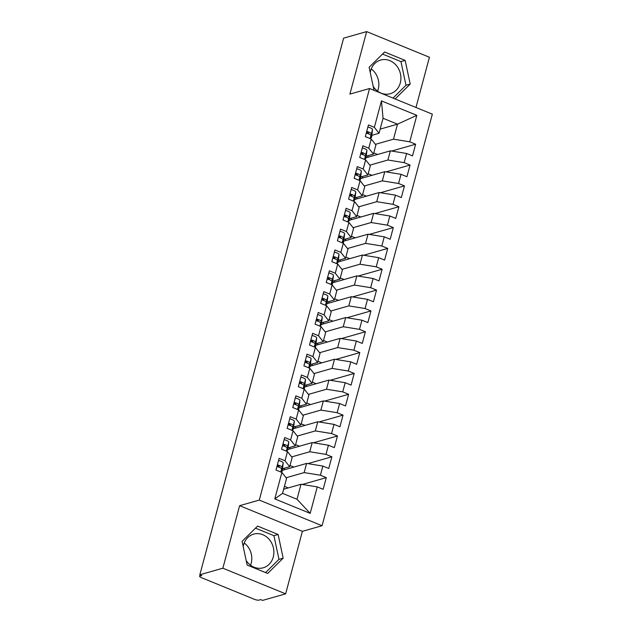 <?xml version="1.0" encoding="UTF-8"?>
<svg xmlns="http://www.w3.org/2000/svg" width="632" height="632" viewBox="0 0 632 632"><rect width="100%" height="100%" fill="white"/><g stroke="black" fill="none" stroke-linecap="round" stroke-linejoin="round"><path stroke-width="0.95" d="M373.212 86.466A17.506 15.287 74.1 0 0 390.244 93.718A17.506 15.287 74.1 0 0 400.293 82.942A17.506 15.287 74.1 0 0 396.225 65.325A17.506 15.287 74.1 0 0 380.662 60.04A17.506 15.287 74.1 0 0 370.621 70.816A17.506 15.287 74.1 0 0 370.241 72.546M377.581 91.134A17.506 15.287 74.1 0 0 378.213 89.231A17.506 15.287 74.1 0 0 371.253 68.904M243.217 546.625A17.506 15.287 -105.9 0 1 243.589 544.903A17.506 15.287 -105.9 0 1 253.637 534.127A17.506 15.287 -105.9 0 1 269.2 539.412A17.506 15.287 -105.9 0 1 273.261 557.021A17.506 15.287 -105.9 0 1 263.22 567.797A17.506 15.287 -105.9 0 1 246.18 560.552M250.548 565.221A17.506 15.287 74.1 0 0 251.18 563.309A17.506 15.287 74.1 0 0 244.221 542.991M285.64 593.843L302.396 531.33L239.623 505.679L222.867 568.2L285.64 593.843L262.612 600.4L260.708 599.626L259.025 600.1A3.365 0.924 -165 0 1 254.601 599.389L201.339 577.624A3.365 0.924 -165 0 1 199.665 576.305L200.052 574.844M415.967 107.48L429.428 57.243L366.655 31.6L343.618 38.157L199.838 574.757L222.867 568.2M322.059 525.729L432.335 114.163L369.562 88.52L259.286 500.086L322.059 525.729L302.396 531.33M367.713 157.297L368.164 155.614M377.596 154.485L373.773 152.92M362.136 178.137L362.586 176.454M372.011 175.325L368.187 173.761M356.551 198.969L357.001 197.295M366.434 196.157L362.602 194.593M350.965 219.81L351.416 218.135M360.848 216.997L357.017 215.433M345.38 240.65L345.83 238.967M355.263 237.837L351.432 236.273M339.795 261.49L340.245 259.807M349.678 258.678L345.854 257.113M334.217 282.33L334.668 280.648M344.092 279.518L340.269 277.954M328.632 303.17L329.082 301.488M338.515 300.358L334.683 298.786M323.047 324.003L323.497 322.328M332.93 321.19L329.098 319.626M317.462 344.843L317.912 343.168M327.344 342.031L323.513 340.466M311.876 365.683L312.327 364M321.759 362.871L317.935 361.307M306.299 386.523L306.749 384.841M316.174 383.711L312.35 382.147M300.714 407.363L301.164 405.681M310.596 404.551L306.765 402.987M295.128 428.196L295.579 426.521M305.011 425.383L301.18 423.819M289.543 449.036L289.993 447.361M299.426 446.224L295.594 444.659M283.958 469.876L284.408 468.194M293.841 467.064L290.017 465.5M274.794 498.909L281.888 472.444L286.565 478.361L282.543 493.363L274.794 498.909L310.178 513.366L317.272 486.901L323.165 489.31L326.294 477.634L320.4 475.224L322.857 466.061L328.751 468.47L331.879 456.802L325.978 454.392L328.435 445.22L334.336 447.63L337.464 435.962L331.563 433.552L334.02 424.38L339.921 426.79L343.042 415.121L337.148 412.712L339.605 403.54L345.499 405.949L348.627 394.281L342.734 391.872L345.19 382.7L351.084 385.109L354.212 373.441L348.319 371.031L350.776 361.867L356.669 364.277L359.798 352.601L353.896 350.191L356.353 341.027L362.255 343.437L365.383 331.768L359.482 329.359L361.938 320.187L367.84 322.597L370.96 310.928L365.067 308.519L367.524 299.347L373.417 301.756L376.546 290.088L370.652 287.678L373.109 278.507L379.002 280.916L382.131 269.248L376.238 266.838L378.694 257.674L384.588 260.084L387.716 248.408L381.815 245.998L384.272 236.834L390.173 239.244L393.302 227.575L387.4 225.166L389.857 215.994L395.758 218.403L398.879 206.735L392.986 204.326L395.442 195.154L401.336 197.563L404.464 185.895L398.571 183.485L401.028 174.314L406.921 176.723L410.049 165.055L404.156 162.645L406.613 153.473L412.506 155.883L415.635 144.215L391.619 151.056M380.148 129.118L397.512 124.172L383.055 118.271L381.444 100.883L374.357 127.356L368.456 124.946L365.328 136.615L371.229 139.024L368.772 148.188L362.871 145.779L359.75 157.455L365.644 159.864L363.187 169.028L357.293 166.619L354.165 178.287L360.058 180.697L357.601 189.869L351.708 187.459L348.58 199.127L354.473 201.537L352.016 210.709L346.123 208.299L342.994 219.968L348.896 222.377L346.439 231.549L340.537 229.14L337.409 240.808L343.31 243.217L340.853 252.381L334.952 249.972L331.832 261.648L337.725 264.058L335.268 273.222L329.375 270.812L326.246 282.48L332.14 284.89L329.683 294.062L323.789 291.652L320.661 303.32L326.554 305.73L324.098 314.902L318.204 312.492L315.076 324.161L320.977 326.57L318.52 335.742L312.619 333.333L309.49 345.001L315.392 347.41L312.935 356.582L307.034 354.173L303.913 365.841L309.806 368.251L307.35 377.415L301.456 375.005L298.328 386.681L304.221 389.091L301.764 398.255L295.871 395.845L292.742 407.514L298.636 409.923L296.179 419.095L290.286 416.686L287.157 428.354L293.058 430.763L290.602 439.935L284.7 437.526L281.572 449.194L287.473 451.603L285.016 460.775L279.115 458.366L275.994 470.034L281.888 472.444M381.444 100.883L416.828 115.34L409.733 141.805L415.635 144.215M366.062 157.763L390.363 150.851L387.906 160.015L369.831 165.165M406.613 153.473L390.363 150.851M404.156 162.645L387.906 160.015M383.055 118.271L379.034 133.273L371.837 135.319M374.357 127.356L379.034 133.273M360.485 178.603L384.777 171.691L382.32 180.855L364.253 185.998M401.028 174.314L384.777 171.691M398.571 183.485L382.32 180.855M371.229 139.024L375.906 144.941L373.449 154.113L366.252 156.159M368.772 148.188L373.449 154.113M354.9 199.443L379.192 192.523L376.735 201.695L358.668 206.838M395.442 195.154L379.192 192.523M392.986 204.326L376.735 201.695M365.644 159.864L370.32 165.781L367.863 174.953L360.675 177M363.187 169.028L367.863 174.953M349.314 220.284L373.615 213.363L371.158 222.535L353.083 227.678M389.857 215.994L373.615 213.363M387.4 225.166L371.158 222.535M360.058 180.697L364.735 186.622L362.278 195.786L355.089 197.84M357.601 189.869L362.278 195.786M343.729 241.124L368.029 234.203L365.572 243.375L347.497 248.518M384.272 236.834L368.029 234.203M381.815 245.998L365.572 243.375M354.473 201.537L359.158 207.462L356.701 216.626L349.504 218.672M352.016 210.709L356.701 216.626M338.144 261.956L362.444 255.044L359.987 264.216L341.912 269.358M378.694 257.674L362.444 255.044M376.238 266.838L359.987 264.216M348.896 222.377L353.572 228.294L351.115 237.466L343.919 239.512M346.439 231.549L351.115 237.466M332.566 282.796L356.859 275.884L354.402 285.048L336.335 290.199M373.109 278.507L356.859 275.884M370.652 287.678L354.402 285.048M343.31 243.217L347.987 249.134L345.53 258.306L338.333 260.352M340.853 252.381L345.53 258.306M326.981 303.637L351.274 296.724L348.817 305.888L330.749 311.031M367.524 299.347L351.274 296.724M365.067 308.519L348.817 305.888M337.725 264.058L342.402 269.975L339.945 279.147L332.756 281.193M335.268 273.222L339.945 279.147M321.396 324.477L345.696 317.556L343.239 326.728L325.164 331.871M361.938 320.187L345.696 317.556M359.482 329.359L343.239 326.728M332.14 284.89L336.817 290.815L334.36 299.987L327.171 302.033M329.683 294.062L334.36 299.987M315.81 345.317L340.111 338.397L337.654 347.568L319.579 352.711M356.353 341.027L340.111 338.397M353.896 350.191L337.654 347.568M326.554 305.73L331.239 311.655L328.782 320.819L321.585 322.873M324.098 314.902L328.782 320.819M310.225 366.149L334.526 359.237L332.069 368.409L313.993 373.552M350.776 361.867L334.526 359.237M348.319 371.031L332.069 368.409M320.977 326.57L325.654 332.495L323.197 341.659L316 343.705M318.52 335.742L323.197 341.659M304.648 386.989L328.94 380.077L326.483 389.241L308.416 394.392M345.19 382.7L328.94 380.077M342.734 391.872L326.483 389.241M315.392 347.41L320.068 353.328L317.612 362.499L310.415 364.546M312.935 356.582L317.612 362.499M299.062 407.83L323.355 400.917L320.898 410.081L302.831 415.224M339.605 403.54L323.355 400.917M337.148 412.712L320.898 410.081M309.806 368.251L314.483 374.168L312.026 383.34L304.837 385.386M307.35 377.415L312.026 383.34M293.477 428.67L317.778 421.749L315.321 430.921L297.245 436.064M334.02 424.38L317.778 421.749M331.563 433.552L315.321 430.921M304.221 389.091L308.898 395.008L306.441 404.18L299.252 406.226M301.764 398.255L306.441 404.18M287.892 449.51L312.192 442.59L309.735 451.762L291.66 456.904M328.435 445.22L312.192 442.59M325.978 454.392L309.735 451.762M298.636 409.923L303.32 415.848L300.864 425.012L293.667 427.066M296.179 419.095L300.864 425.012M282.307 470.35L306.607 463.43L304.15 472.602L286.075 477.745M322.857 466.061L306.607 463.43M320.4 475.224L304.15 472.602M293.058 430.763L297.735 436.688L295.278 445.852L288.081 447.898M290.602 439.935L295.278 445.852M200.344 574.962L200.06 576.013L201.742 575.531L199.838 574.757M200.06 576.013A3.365 0.924 -165 0 0 199.665 576.305M288.255 487.904L284.432 486.34M283.657 489.215L301.022 484.27L297 499.272L310.178 513.366M317.272 486.901L301.022 484.27M287.473 451.603L292.15 457.521L289.693 466.692L282.496 468.739M285.016 460.775L289.693 466.692M239.623 505.679L259.286 500.086M366.655 31.6L349.899 94.113L369.562 88.52M257.587 526.085L242.096 541.371L247.144 565.055L267.684 573.445L283.168 558.151L278.12 534.475L257.587 526.085M395.118 98.955L410.2 84.072L405.152 60.396L384.612 52.006L369.127 67.292L374.041 90.344M375.416 144.325L393.491 139.182L397.512 124.172L416.828 115.34M282.543 493.363L297 499.272M409.733 141.805L393.491 139.182M326.294 477.634L302.278 484.475M331.879 456.802L307.863 463.635M337.464 435.962L313.448 442.795M343.042 415.121L319.034 421.955M348.627 394.281L324.611 401.115M354.212 373.441L330.196 380.282M359.798 352.601L335.782 359.442M365.383 331.768L341.367 338.602M370.96 310.928L346.952 317.762M376.546 290.088L352.53 296.922M382.131 269.248L358.115 276.081M387.716 248.408L363.7 255.249M393.302 227.575L369.286 234.409M398.879 206.735L374.871 213.569M404.464 185.895L380.448 192.728M410.049 165.055L386.034 171.888M265.566 572.576L278.965 559.352L273.917 535.675L255.494 528.147M273.917 535.675L278.12 534.475M278.965 559.352L283.168 558.151M393.001 98.094L405.997 85.273L400.949 61.588L382.526 54.068M400.949 61.588L405.152 60.396M405.997 85.273L410.2 84.072M281.193 472.159L281.564 469.015A4.487 1.232 -165 0 0 279.32 467.301A4.487 1.232 -165 0 0 276.927 466.558M279.115 467.222L279.186 466.621A1.572 0.435 -165 0 0 278.404 466.021A1.572 0.435 -165 0 0 277.156 465.689M281.43 472.254L282.014 467.348A4.487 1.232 -165 0 0 279.771 465.634A4.487 1.232 -165 0 0 277.369 464.891M278.546 460.515A4.487 1.232 15 0 1 280.94 461.257A4.487 1.232 15 0 1 283.183 462.972L282.275 470.65A14.141 3.895 15 0 1 282.243 470.808L281.817 472.412M286.778 451.319L287.149 448.175A4.487 1.232 -165 0 0 284.906 446.461A4.487 1.232 -165 0 0 282.504 445.718M284.7 446.382L284.771 445.781A1.572 0.435 -165 0 0 283.989 445.189A1.572 0.435 -165 0 0 282.741 444.849M287.015 451.414L287.592 446.508A4.487 1.232 -165 0 0 285.356 444.794A4.487 1.232 -165 0 0 282.954 444.051M284.123 439.674A4.487 1.232 15 0 1 286.525 440.417A4.487 1.232 15 0 1 288.769 442.131L287.86 449.818A14.141 3.895 15 0 1 287.829 449.968L287.86 449.818M292.355 430.479L292.735 427.335A4.487 1.232 -165 0 0 290.491 425.628A4.487 1.232 -165 0 0 288.089 424.878M290.286 425.541L290.357 424.949A1.572 0.435 -165 0 0 289.567 424.349A1.572 0.435 -165 0 0 288.326 424.009M292.6 430.574L293.177 425.668A4.487 1.232 -165 0 0 290.933 423.961A4.487 1.232 -165 0 0 288.54 423.211M289.709 418.834A4.487 1.232 15 0 1 292.11 419.585A4.487 1.232 15 0 1 294.354 421.291L293.438 428.978A14.141 3.895 15 0 1 293.414 429.128L293.438 428.978M297.941 409.639L298.312 406.494A4.487 1.232 -165 0 0 296.076 404.788A4.487 1.232 -165 0 0 293.675 404.038M295.863 404.701L295.934 404.109A1.572 0.435 -165 0 0 295.152 403.508A1.572 0.435 -165 0 0 293.904 403.169M298.178 409.741L298.762 404.828A4.487 1.232 -165 0 0 296.519 403.121A4.487 1.232 -165 0 0 294.117 402.371M295.294 397.994A4.487 1.232 15 0 1 297.696 398.745A4.487 1.232 15 0 1 299.931 400.459L299.023 408.138A14.141 3.895 15 0 1 298.991 408.288L298.565 409.892M303.526 388.798L303.897 385.662A4.487 1.232 -165 0 0 301.654 383.948A4.487 1.232 -165 0 0 299.26 383.197M301.448 383.869L301.519 383.269A1.572 0.435 -165 0 0 300.737 382.668A1.572 0.435 -165 0 0 299.489 382.336M303.763 388.901L304.348 383.995A4.487 1.232 -165 0 0 302.104 382.281A4.487 1.232 -165 0 0 299.702 381.531M300.879 377.154A4.487 1.232 15 0 1 303.273 377.904A4.487 1.232 15 0 1 305.517 379.619L304.608 387.298A14.141 3.895 15 0 1 304.577 387.448L304.15 389.059M309.111 367.966L309.483 364.822A4.487 1.232 -165 0 0 307.239 363.108A4.487 1.232 -165 0 0 304.845 362.365M307.034 363.029L307.105 362.428A1.572 0.435 -165 0 0 306.322 361.828A1.572 0.435 -165 0 0 305.074 361.496M309.348 368.061L309.933 363.155A4.487 1.232 -165 0 0 307.689 361.441A4.487 1.232 -165 0 0 305.288 360.698M306.465 356.322A4.487 1.232 15 0 1 308.858 357.064A4.487 1.232 15 0 1 311.102 358.779L310.193 366.457A14.141 3.895 15 0 1 310.162 366.615L310.193 366.457M314.697 347.126L315.068 343.982A4.487 1.232 -165 0 0 312.824 342.268A4.487 1.232 -165 0 0 310.423 341.525M312.619 342.188L312.69 341.588A1.572 0.435 -165 0 0 311.908 340.996A1.572 0.435 -165 0 0 310.66 340.656M314.933 347.221L315.51 342.315A4.487 1.232 -165 0 0 313.275 340.601A4.487 1.232 -165 0 0 310.873 339.858M312.042 335.481A4.487 1.232 15 0 1 314.444 336.224A4.487 1.232 15 0 1 316.687 337.938L315.779 345.617A14.141 3.895 15 0 1 315.747 345.775L315.313 347.379M320.274 326.286L320.653 323.142A4.487 1.232 -165 0 0 318.41 321.435A4.487 1.232 -165 0 0 316.008 320.685M318.204 321.348L318.275 320.756A1.572 0.435 -165 0 0 317.485 320.155A1.572 0.435 -165 0 0 316.245 319.816M320.519 326.381L321.096 321.475A4.487 1.232 -165 0 0 318.852 319.76A4.487 1.232 -165 0 0 316.458 319.018M317.627 314.641A4.487 1.232 15 0 1 320.029 315.392A4.487 1.232 15 0 1 322.273 317.098L321.356 324.785A14.141 3.895 15 0 1 321.333 324.935L321.356 324.785M325.859 305.446L326.231 302.301A4.487 1.232 -165 0 0 323.995 300.595A4.487 1.232 -165 0 0 321.593 299.845M323.782 300.508L323.853 299.916A1.572 0.435 -165 0 0 323.07 299.315A1.572 0.435 -165 0 0 321.822 298.976M326.096 305.54L326.681 300.635A4.487 1.232 -165 0 0 324.437 298.928A4.487 1.232 -165 0 0 322.043 298.178M323.213 293.801A4.487 1.232 15 0 1 325.614 294.552A4.487 1.232 15 0 1 327.85 296.258L326.942 303.945A14.141 3.895 15 0 1 326.91 304.095L326.942 303.945M331.445 284.605L331.816 281.469A4.487 1.232 -165 0 0 329.572 279.755A4.487 1.232 -165 0 0 327.178 279.004M329.367 279.668L329.438 279.075A1.572 0.435 -165 0 0 328.656 278.475A1.572 0.435 -165 0 0 327.408 278.135M331.682 284.708L332.266 279.802A4.487 1.232 -165 0 0 330.023 278.088A4.487 1.232 -165 0 0 327.621 277.337M328.798 272.961A4.487 1.232 15 0 1 331.192 273.711A4.487 1.232 15 0 1 333.435 275.426L332.527 283.104A14.141 3.895 15 0 1 332.495 283.255L332.069 284.866M337.03 263.773L337.401 260.629A4.487 1.232 -165 0 0 335.158 258.915A4.487 1.232 -165 0 0 332.764 258.164M334.952 258.836L335.023 258.235A1.572 0.435 -165 0 0 334.241 257.635A1.572 0.435 -165 0 0 332.993 257.303M337.267 263.868L337.851 258.962A4.487 1.232 -165 0 0 335.608 257.248A4.487 1.232 -165 0 0 333.206 256.497M334.383 252.129A4.487 1.232 15 0 1 336.777 252.871A4.487 1.232 15 0 1 339.021 254.585L338.112 262.264A14.141 3.895 15 0 1 338.081 262.422L338.112 262.264M342.615 242.933L342.986 239.789A4.487 1.232 -165 0 0 340.743 238.074A4.487 1.232 -165 0 0 338.341 237.332M340.537 237.995L340.608 237.395A1.572 0.435 -165 0 0 339.826 236.795A1.572 0.435 -165 0 0 338.578 236.463M342.852 243.028L343.429 238.122A4.487 1.232 -165 0 0 341.193 236.407A4.487 1.232 -165 0 0 338.792 235.665M339.961 231.288A4.487 1.232 15 0 1 342.362 232.031A4.487 1.232 15 0 1 344.606 233.745L343.697 241.424A14.141 3.895 15 0 1 343.666 241.582L343.231 243.186M348.192 222.093L348.572 218.948A4.487 1.232 -165 0 0 346.328 217.234A4.487 1.232 -165 0 0 343.927 216.492M346.123 217.155L346.194 216.563A1.572 0.435 -165 0 0 345.404 215.962A1.572 0.435 -165 0 0 344.163 215.623M348.437 222.188L349.014 217.282A4.487 1.232 -165 0 0 346.771 215.567A4.487 1.232 -165 0 0 344.377 214.825M345.546 210.448A4.487 1.232 15 0 1 347.948 211.191A4.487 1.232 15 0 1 350.191 212.905L349.275 220.592A14.141 3.895 15 0 1 349.251 220.742L349.275 220.592M353.778 201.252L354.149 198.108A4.487 1.232 -165 0 0 351.913 196.402A4.487 1.232 -165 0 0 349.512 195.651M351.708 196.315L351.771 195.722A1.572 0.435 -165 0 0 350.989 195.122A1.572 0.435 -165 0 0 349.741 194.782M354.015 201.347L354.599 196.441A4.487 1.232 -165 0 0 352.356 194.735A4.487 1.232 -165 0 0 349.962 193.985M351.131 189.608A4.487 1.232 15 0 1 353.533 190.358A4.487 1.232 15 0 1 355.769 192.065L354.86 199.751A14.141 3.895 15 0 1 354.829 199.902L354.86 199.751M359.363 180.412L359.734 177.268A4.487 1.232 -165 0 0 357.491 175.562A4.487 1.232 -165 0 0 355.097 174.811M357.285 175.475L357.357 174.882A1.572 0.435 -165 0 0 356.574 174.282A1.572 0.435 -165 0 0 355.326 173.942M359.6 180.515L360.185 175.601A4.487 1.232 -165 0 0 357.941 173.895A4.487 1.232 -165 0 0 355.54 173.144M356.717 168.768A4.487 1.232 15 0 1 359.11 169.518A4.487 1.232 15 0 1 361.354 171.233L360.445 178.911A14.141 3.895 15 0 1 360.414 179.061L359.987 180.665M364.948 159.572L365.32 156.436A4.487 1.232 -165 0 0 363.076 154.721A4.487 1.232 -165 0 0 360.682 153.971M362.871 154.643L362.942 154.042A1.572 0.435 -165 0 0 362.16 153.442A1.572 0.435 -165 0 0 360.912 153.11M365.185 159.675L365.77 154.769A4.487 1.232 -165 0 0 363.526 153.055A4.487 1.232 -165 0 0 361.125 152.304M362.302 147.928A4.487 1.232 15 0 1 364.696 148.678A4.487 1.232 15 0 1 366.939 150.392L366.031 158.071A14.141 3.895 15 0 1 365.999 158.221L366.031 158.071M370.534 138.74L370.905 135.596A4.487 1.232 -165 0 0 368.661 133.881A4.487 1.232 -165 0 0 366.26 133.139M368.456 133.802L368.527 133.202A1.572 0.435 -165 0 0 367.745 132.601A1.572 0.435 -165 0 0 366.497 132.27M370.771 138.835L371.347 133.929A4.487 1.232 -165 0 0 369.112 132.214A4.487 1.232 -165 0 0 366.71 131.472M367.879 127.095A4.487 1.232 15 0 1 370.281 127.838A4.487 1.232 15 0 1 372.525 129.552L371.616 137.231A14.141 3.895 15 0 1 371.584 137.389L371.616 137.231M281.801 472.404L282.275 470.65M282.014 467.348L283.183 462.972M280.766 471.986L281.564 469.015M287.592 446.508L288.769 442.131M286.351 451.145L287.149 448.175M293.177 425.668L294.354 421.291M291.937 430.305L292.735 427.335M298.557 409.892L299.023 408.138M298.762 404.828L299.931 400.459M297.522 409.465L298.312 406.494M304.134 389.051L304.608 387.298M304.348 383.995L305.517 379.619M303.099 388.633L303.897 385.662M309.933 363.155L311.102 358.779M308.685 367.792L309.483 364.822M315.305 347.371L315.779 345.617M315.51 342.315L316.687 337.938M314.27 346.952L315.068 343.982M321.096 321.475L322.273 317.098M319.855 326.112L320.653 323.142M326.681 300.635L327.85 296.258M325.44 305.272L326.231 302.301M332.053 284.858L332.527 283.104M332.266 279.802L333.435 275.426M331.018 284.432L331.816 281.469M337.851 258.962L339.021 254.585M336.603 263.599L337.401 260.629M343.223 243.178L343.697 241.424M343.429 238.122L344.606 233.745M342.188 242.759L342.986 239.789M349.014 217.282L350.191 212.905M347.774 221.919L348.572 218.948M354.599 196.441L355.769 192.065M353.359 201.079L354.149 198.108M359.971 180.665L360.445 178.911M360.185 175.601L361.354 171.233M358.937 180.239L359.734 177.268M365.77 154.769L366.939 150.392M364.522 159.406L365.32 156.436M371.347 133.929L372.525 129.552M370.107 138.566L370.905 135.596"/></g></svg>
